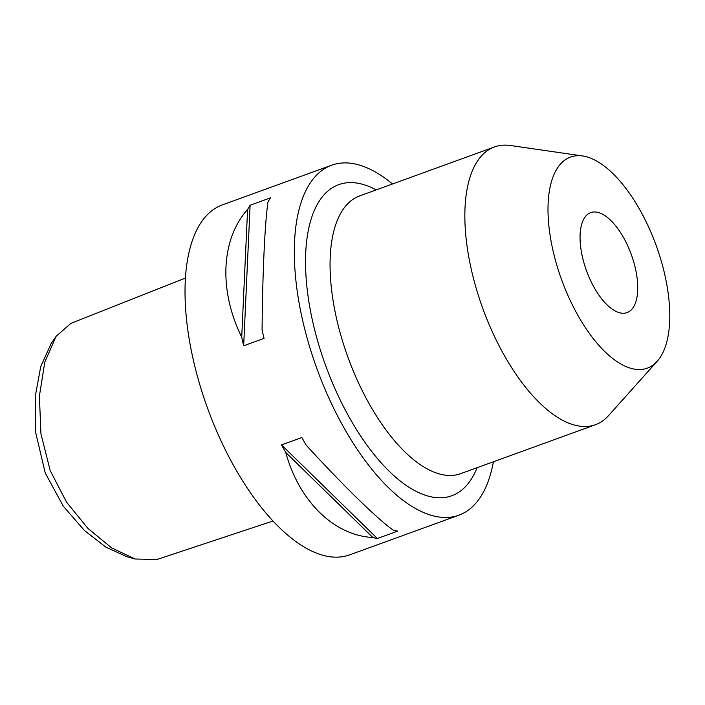 <?xml version="1.0" encoding="UTF-8"?>
<svg xmlns="http://www.w3.org/2000/svg" width="705" height="705" viewBox="0 0 705 705"><rect width="100%" height="100%" fill="white"/><g stroke="black" fill="none" stroke-linecap="round" stroke-linejoin="round"><path stroke-width="1.06" d="M185.512 278.043L70.897 323.348L56.109 336.338L44.803 362.097L39.392 396.104L40.943 433.857L50.24 470.702L66.552 502.172L87.869 528.353L111.681 547.935L135.096 559.003L156.968 559.497L272.923 521.039M135.096 559.003L126.583 556.606L105.847 547.124L84.468 530.53L63.318 506.216L45.287 473.125L35.664 432.5L35.25 396.395L40.74 366.556L51.112 343.635L56.109 336.338M589.926 212.945A53.201 23.82 -110 0 1 590.737 212.61A53.201 23.82 -110 0 1 630.949 253.571A53.201 23.82 -110 0 1 627.864 312.289A53.201 23.82 -110 0 1 627.053 312.623A53.201 23.82 -110 0 1 586.842 271.663A53.201 23.82 -110 0 1 589.926 212.945M648.944 367.481A112.306 50.284 -110 0 1 563.066 283.639A112.306 50.284 -110 0 1 568.856 157.753A112.306 50.284 -110 0 1 582.656 155.964A112.306 50.284 -110 0 1 656.161 245.455A112.306 50.284 -110 0 1 657.21 361.251A112.306 50.284 -110 0 1 648.944 367.481M657.21 361.251L608.547 415.615A147.777 66.164 -110 0 1 597.664 423.811A147.777 66.164 -110 0 1 595.417 424.727A147.777 66.164 -110 0 1 483.718 310.958A147.777 66.164 -110 0 1 492.284 147.856A147.777 66.164 -110 0 1 494.531 146.931A147.777 66.164 -110 0 1 510.446 145.503L582.656 155.964M306.12 445.084C343.079 485.489 378.021 519.603 393.214 530.116A186.199 83.375 70 0 0 397.752 531.112L377.387 538.514A186.199 83.375 -110 0 1 372.839 537.51C334.117 535.544 299.176 501.431 285.754 452.478A186.199 83.375 -110 0 1 281.515 444.917L301.881 437.514A186.199 83.375 70 0 0 306.12 445.084M241.718 337.157C218.594 290.398 220.947 239.189 247.587 209.491A186.199 83.375 -110 0 1 250.116 205.243L270.482 197.841A186.199 83.375 70 0 0 267.953 202.088C264.851 223.247 262.498 274.457 262.084 329.755A186.199 83.375 70 0 0 264.023 338.382L243.657 345.776A186.199 83.375 -110 0 1 241.718 337.157L247.587 209.491M392.509 183.987A186.199 83.375 70 0 0 331.72 165.181L222.428 204.873A186.199 83.375 70 0 0 219.599 206.036A186.199 83.375 70 0 0 208.795 411.553A186.199 83.375 70 0 0 349.539 554.905L458.832 515.214A186.199 83.375 70 0 0 461.669 514.051A186.199 83.375 70 0 0 493.394 461.784M331.72 165.181A186.199 83.375 70 0 0 328.891 166.345A186.199 83.375 70 0 0 318.087 371.861A186.199 83.375 70 0 0 458.832 515.214M372.839 537.51L285.754 452.478M377.387 538.514L281.515 444.917M243.657 345.776L250.116 205.243M595.417 424.727L460.621 473.681A147.777 66.164 -110 0 1 348.922 359.911A147.777 66.164 -110 0 1 357.488 196.81A147.777 66.164 -110 0 1 359.735 195.884L494.531 146.931M376.206 189.909A165.508 74.104 70 0 0 336.267 185.662A165.508 74.104 70 0 0 327.737 371.183A165.508 74.104 70 0 0 454.284 494.734A165.508 74.104 70 0 0 477.091 467.706"/></g></svg>
